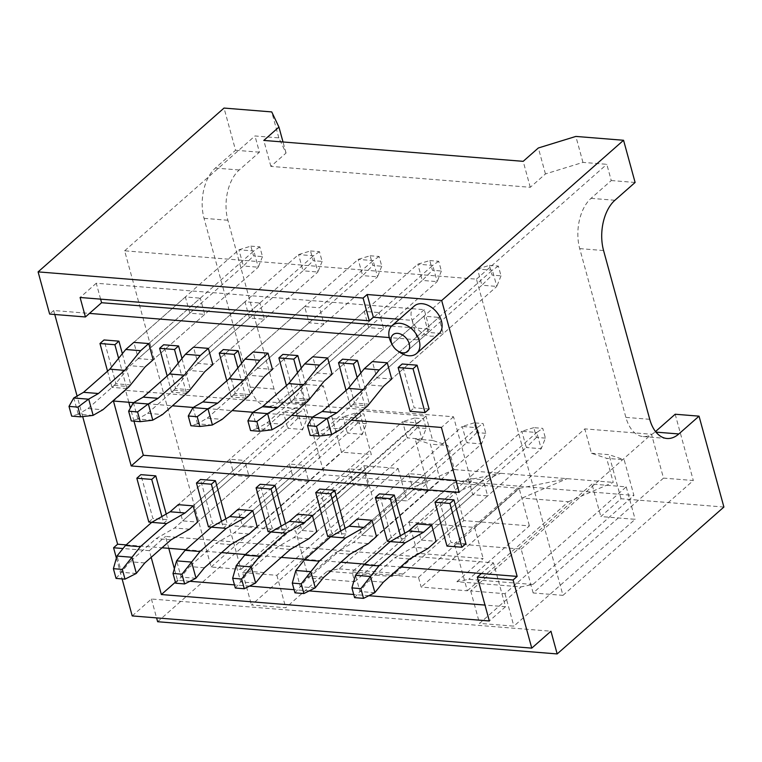 <?xml version="1.0" encoding="UTF-8"?>
<svg xmlns="http://www.w3.org/2000/svg" width="762" height="762" viewBox="0 0 762 762"><rect width="100%" height="100%" fill="white"/><g stroke="black" fill="none" stroke-linecap="round" stroke-linejoin="round"><path stroke-width="0.57" stroke-dasharray="3.81 2.86" d="M374.761 592.703L359.931 591.512L355.549 575.158M383.334 582.168L368.427 580.968L359.988 591.379M545.411 438.112L536.467 437.388L533.81 427.653L542.754 428.368L545.411 438.112L541.201 448.713L436.112 541.306L421.205 540.106L416.766 523.875L521.856 431.282L526.294 447.513L413.118 547.23L394.697 557.822L368.427 580.968M536.467 437.388L526.294 447.513L541.201 448.713L536.762 432.492L542.754 428.368M428.025 548.43L413.118 547.23M354.587 597.637L359.931 591.512M533.81 427.653L521.856 431.282L536.762 432.492L431.673 525.075L483.203 479.669L487.642 495.9L472.735 494.7L468.297 478.469L483.203 479.669M409.604 559.022L394.697 557.822M331.518 434.635L316.687 433.445L326.517 427.768L341.424 428.968M489.414 265.367L498.358 266.09L501.015 275.825L492.071 275.101L489.414 265.367L477.46 269.005L372.37 361.588L376.809 377.819L391.716 379.019L496.805 286.436L492.366 270.205L387.277 362.788L438.807 317.392L443.246 333.613L428.339 332.413L423.901 316.182L438.807 317.392M498.358 266.09L492.366 270.205L477.46 269.005L481.898 285.226L492.071 275.101M316.687 433.445L310.191 435.35M316.763 433.378L312.325 417.147M501.015 275.825L496.805 286.436L481.898 285.226L368.722 384.943L383.629 386.143M326.517 427.768L352.787 404.622L368.722 384.943M352.787 404.622L367.694 405.822M315.125 587.902L300.295 586.702L295.923 570.347M323.698 577.358L308.791 576.158L300.361 586.578M485.785 433.302L476.841 432.578L474.174 422.843L483.118 423.567L485.785 433.302L481.565 443.913L376.476 536.496L361.569 535.295L357.13 519.074L462.22 426.482L466.658 442.712L353.492 542.42L335.07 553.012L308.791 576.158M476.841 432.578L466.658 442.712L481.565 443.913L477.126 427.682L483.118 423.567M368.398 543.62L353.492 542.42M294.951 592.836L300.295 586.702M474.174 422.843L462.22 426.482L477.126 427.682L372.037 520.275L423.577 474.869L428.015 491.099L413.109 489.89L408.67 473.669L423.577 474.869M349.977 554.212L335.07 553.012M255.499 583.092L240.668 581.901L236.287 565.547M264.071 572.557L249.164 571.357L240.725 581.768M426.148 428.501L417.205 427.777L414.538 418.043L423.491 418.757L426.148 428.501L421.938 439.103L316.849 531.695L301.942 530.495L297.494 514.264L402.593 421.672L407.032 437.902L293.856 537.62L275.434 548.202L249.164 571.357M417.205 427.777L407.032 437.902L421.938 439.103L417.5 422.872L423.491 418.757M308.762 538.82L293.856 537.62M235.325 588.026L240.668 581.901M414.538 418.043L402.593 421.672L417.5 422.872L312.41 515.464L363.941 470.059L368.379 486.289L353.473 485.089L349.034 468.859L363.941 470.059M290.341 549.412L275.434 548.202M195.863 578.291L181.032 577.091L176.651 560.737M204.435 567.747L189.528 566.547L181.089 576.967M366.522 423.691L357.568 422.967L354.911 413.233L363.855 413.957L366.522 423.691L362.302 434.302L257.213 526.885L242.306 525.685L237.868 509.454L342.957 416.871L347.396 433.102L234.22 532.809L215.798 543.401L189.528 566.547M357.568 422.967L347.396 433.102L362.302 434.302L357.864 418.071L363.855 413.957M249.126 534.01L234.22 532.809M175.689 583.216L181.032 577.091M354.911 413.233L342.957 416.871L357.864 418.071L252.774 510.664L304.305 465.258L308.753 481.479L293.837 480.279L289.398 464.058L304.305 465.258M230.705 544.601L215.798 543.401M271.882 429.835L257.051 428.635L266.881 422.958L281.788 424.167M429.778 260.556L438.722 261.28L441.388 271.015L432.445 270.3L429.778 260.556L417.824 264.195L312.734 356.787L317.173 373.018L332.08 374.218L437.169 281.626L432.73 265.395L327.641 357.988L379.181 312.582L383.619 328.813L368.713 327.612L364.274 311.382L379.181 312.582M438.722 261.28L432.73 265.395L417.824 264.195L422.262 280.426L432.445 270.3M257.051 428.635L250.555 430.549M257.127 428.568L252.689 412.337M441.388 271.015L437.169 281.626L422.262 280.426L309.096 380.133L324.002 381.333M266.881 422.958L293.16 399.812L309.096 380.133M293.16 399.812L308.067 401.012M212.255 425.025L197.425 423.834L207.254 418.157L222.161 419.357M370.142 255.756L379.095 256.47L381.752 266.214L372.808 265.49L370.142 255.756L358.188 259.394L253.098 351.977L257.546 368.208L272.453 369.408L377.542 276.816L373.104 260.594L319.545 307.772L323.983 324.002L309.077 322.802L304.638 306.572L319.545 307.772M379.095 256.47L373.104 260.594L358.188 259.394L362.636 275.615L372.808 265.49M197.425 423.834L190.929 425.739M197.501 423.767L193.062 407.537M381.752 266.214L377.542 276.816L362.636 275.615L249.46 375.333L264.366 376.533M207.254 418.157L233.524 395.011L249.46 375.333M233.524 395.011L248.431 396.211M152.619 420.224L137.789 419.024L147.618 413.347L162.525 414.547M310.515 250.946L319.459 251.67L322.126 261.404L313.172 260.68L310.515 250.946L298.561 254.584L193.472 347.177L197.91 363.398L212.817 364.607L317.906 272.015L313.468 255.784L208.378 348.377L259.909 302.971L264.357 319.202L249.441 318.002L245.002 301.771L259.909 302.971M319.459 251.67L313.468 255.784L298.561 254.584L303 270.815L313.172 260.68M137.789 419.024L131.293 420.938M137.865 418.957L133.426 402.727M322.126 261.404L317.906 272.015L303 270.815L189.824 370.522L204.73 371.723M147.618 413.347L173.888 390.201L189.824 370.522M173.888 390.201L188.795 391.401M136.227 573.481L121.396 572.281L117.024 555.927M144.809 562.947L129.892 561.737L121.463 572.157M306.886 418.881L297.942 418.167L295.275 408.422L304.219 409.146L306.886 418.881L302.676 429.492L197.587 522.084L182.67 520.884L178.232 504.654L283.321 412.061L287.76 428.292L174.593 527.999L156.172 538.591L129.892 561.737M297.942 418.167L287.76 428.292L302.676 429.492L298.228 413.261L304.219 409.146M189.5 529.209L174.593 527.999M116.053 578.415L121.396 572.281M295.275 408.422L283.321 412.061L298.228 413.261L193.138 505.854L244.678 460.448L249.117 476.679L234.21 475.478L229.772 459.248L244.678 460.448M171.079 539.791L156.172 538.591M92.983 415.414L78.162 414.223L87.982 408.546L102.899 409.746M250.879 246.145L259.823 246.859L262.49 256.603L253.546 255.88L250.879 246.145L238.925 249.774L133.836 342.367L138.274 358.597L153.181 359.797L258.27 267.205L253.832 250.984L148.742 343.567L200.282 298.161L204.721 314.392L189.814 313.192L185.376 296.961L200.282 298.161M259.823 246.859L253.832 250.984L238.925 249.774L243.364 266.005L253.546 255.88M78.162 414.223L71.657 416.128M78.238 414.147L73.79 397.926M262.49 256.603L258.27 267.205L243.364 266.005L130.197 365.722L145.104 366.922M87.982 408.546L114.262 385.401L130.197 365.722M114.262 385.401L129.169 386.601M399.221 351.977A18.545 12.754 48.6 0 1 391.354 343.043M122.358 353.682L130.807 384.572M130.921 384.981L116.005 383.781L104.023 339.957M166.221 514.036L167.764 519.674L152.857 518.474L140.865 474.65M181.985 358.492L190.433 389.382M190.548 389.792L175.641 388.591L163.649 344.767M225.857 518.836L227.4 524.485L212.493 523.284L200.501 479.46M241.621 363.303L250.069 394.183M250.184 394.592L235.277 393.392L223.285 349.567M285.483 523.646L287.026 529.295L272.12 528.085L260.137 484.27M301.257 368.103L309.705 398.993M309.81 399.402L294.904 398.202L282.921 354.378M345.119 528.447L346.662 534.095L331.756 532.895L319.764 489.071M360.883 372.913L369.332 403.803M369.446 404.203L354.54 403.003L342.548 359.178M404.755 533.257L406.298 538.905L391.392 537.705L379.4 493.881M429.082 409.013L414.176 407.813L402.184 363.988M465.925 543.706L451.018 542.506L439.026 498.681M414.318 306.019A18.545 12.754 -131.4 0 0 413.728 323.726A18.545 12.754 -131.4 0 0 431.016 336.166A18.545 12.754 -131.4 0 0 438.845 333.851M126.159 544.897L162.011 547.783M185.795 549.697L221.647 552.593M245.421 554.507L281.273 557.393M305.057 559.308L340.909 562.204M364.693 564.118L400.545 567.004M399.221 319.316L412.118 320.354L417.443 339.833L389.249 337.556M54.769 314.487L53.683 310.515L89.468 313.401M82.706 416.604L77.076 396.03M133.56 402.65L172.469 405.794M193.186 407.46L232.105 410.594M252.822 412.261L291.741 415.404M312.458 417.071L351.368 420.205M533.152 592.96L521.151 549.107L454.447 543.725L467.325 590.788L421.157 587.064L418.49 577.329L352.044 571.976L354.701 581.711L308.534 577.996L295.656 530.933L228.952 525.551L240.954 569.404L211.131 567.004L124.635 250.803L476.46 279.159L562.966 595.36L533.152 592.96L663.502 478.107L651.5 434.254L584.797 428.882L454.447 543.725M53.683 310.515L49.644 314.077M124.635 250.803L254.984 135.96L278.835 137.884L286.045 153.038L270.881 166.392L530.285 187.3L545.44 173.946L582.959 162.392L606.819 164.316L611.257 180.546L591.045 198.349A37.1 21.946 94.6 0 0 579.711 248.612L625.888 417.385A37.1 21.946 94.6 0 0 643.118 436.559A37.1 21.946 94.6 0 0 654.977 432.035L655.53 431.549M611.257 180.546L635.108 182.461M582.959 162.392L575.862 136.427M532.876 584.473L468.773 579.301L456.895 581.711L520.998 586.883L532.876 584.473L633.927 495.443L624.154 459.743L606.647 458.324L591.464 453.247L584.797 428.882M132.217 615.925L151.419 599.008L550.955 631.212M151.419 599.008L156.581 617.887M723.9 507.035L621.03 498.748L600.827 516.55L635.117 519.313L513.855 626.145L479.565 623.383L520.998 586.883M157.639 621.725L324.364 474.831L427.225 483.127L407.022 500.929L372.732 498.167L251.47 604.999L285.76 607.762L327.193 571.262L391.297 576.424L403.174 574.015L463.801 520.598L529.399 525.885L468.773 579.301M456.895 581.711L483.165 558.565L417.566 553.279L391.297 576.424M562.966 595.36L693.315 480.517L663.502 478.107M675.189 414.233L693.315 480.517M476.46 279.159L606.819 164.316M323.355 385.877L299.504 383.953L279.292 401.764L303.143 403.679L323.355 385.877L341.49 452.161L371.304 454.562L359.302 410.708L426.006 416.081L295.656 530.933M303.143 403.679A37.1 21.946 -85.4 0 1 291.284 408.203A37.1 21.946 -85.4 0 1 274.053 389.03L227.886 220.256A37.1 21.946 -85.4 0 1 239.211 169.993L259.423 152.19L254.984 135.96M211.131 567.004L341.49 452.161M240.954 569.404L371.304 454.562M228.952 525.551L359.302 410.708M308.534 577.996L409.585 488.966L454.438 469.582L447.856 445.532L432.673 440.446L426.006 416.081M354.701 581.711L455.752 492.681L409.585 488.966M455.752 492.681L500.605 473.297L453.085 482.946L352.044 571.976M418.49 577.329L519.541 488.299L453.514 482.984L409.051 522.151L474.65 527.437L519.112 488.271L529.399 525.885M463.801 520.598L453.085 482.946M519.541 488.299L567.061 478.66L522.199 498.043L421.157 587.064M467.325 590.788L568.376 501.758L522.199 498.043M568.376 501.758L613.229 482.375L606.647 458.324M521.151 549.107L651.5 434.254M454.438 469.582L613.229 482.375M327.193 571.262L339.071 568.852L440.122 479.822L633.927 495.443M440.122 479.822L430.349 444.122L447.856 445.532M339.071 568.852L403.174 574.015M299.504 383.953L324.364 474.831M116.395 558.07L122.091 578.901M279.292 401.764A37.1 21.946 -85.4 0 1 267.433 406.279A37.1 21.946 -85.4 0 1 250.203 387.106L204.035 218.332A37.1 21.946 -85.4 0 1 215.36 168.069L235.572 150.266L224.028 108.071M432.673 440.446L415.166 439.036L430.349 444.122M591.464 453.247L608.971 454.657L624.154 459.743M409.051 522.151L417.566 553.279M242.592 572.538L276.882 575.31L398.135 468.468L363.855 465.706L242.592 572.538L251.47 604.999M276.882 575.31L285.76 607.762M363.855 465.706L372.732 498.167M398.135 468.468L407.022 500.929M591.941 484.089L470.687 590.921L504.977 593.693L626.231 486.851L591.941 484.089L600.827 516.55M504.977 593.693L513.855 626.145M626.231 486.851L635.117 519.313M470.687 590.921L479.565 623.383M474.65 527.437L483.165 558.565M168.783 548.326L165.516 536.4L493.5 562.842L505.501 606.723L484.984 605.076M189.9 581.292L177.527 580.292L174.365 568.738M368.798 595.703L353.72 594.493M309.162 590.902L294.094 589.683M249.526 586.092L234.458 584.883M151.181 557.327L149.352 550.65L165.516 536.4M177.527 580.292L175.403 582.168M505.501 606.723L489.337 620.973M493.5 562.842L481.374 573.519M128.826 402.269L125.568 390.344L453.542 416.785L471.297 481.698L455.914 480.46M133.988 421.157L130.407 408.041M125.568 390.344L113.443 401.031M453.542 416.785L441.417 427.463M471.297 481.698L459.172 492.376M100.613 299.142L96.26 283.245L424.243 309.677L429.568 329.146L391.582 326.088M424.243 309.677L412.118 320.354M429.568 329.146L417.443 339.833M96.26 283.245L80.096 297.485M427.225 483.127L415.166 439.036M621.03 498.748L608.971 454.657M545.44 173.946L538.343 147.98M270.881 166.392L263.785 140.427M530.285 187.3L523.18 161.334M278.835 137.884L271.729 111.919M286.045 153.038L283.016 141.98M443.246 333.613L391.716 379.019M428.339 332.413L376.809 377.819M423.901 316.182L372.37 361.588M487.642 495.9L436.112 541.306M472.735 494.7L421.205 540.106M468.297 478.469L416.766 523.875M383.619 328.813L332.08 374.218M368.713 327.612L317.173 373.018M364.274 311.382L312.734 356.787M323.983 324.002L272.453 369.408M309.077 322.802L257.546 368.208M304.638 306.572L253.098 351.977M264.357 319.202L212.817 364.607M249.441 318.002L197.91 363.398M245.002 301.771L193.472 347.177M204.721 314.392L153.181 359.797M189.814 313.192L138.274 358.597M185.376 296.961L133.836 342.367M428.015 491.099L376.476 536.496M413.109 489.89L361.569 535.295M408.67 473.669L357.13 519.074M368.379 486.289L316.849 531.695M353.473 485.089L301.942 530.495M349.034 468.859L297.494 514.264M308.753 481.479L257.213 526.885M293.837 480.279L242.306 525.685M289.398 464.058L237.868 509.454M249.117 476.679L197.587 522.084M234.21 475.478L182.67 520.884M229.772 459.248L178.232 504.654M446.98 546.068L451.018 542.506M410.127 411.375L414.176 407.813M400.412 535.753L402.25 542.468L406.298 538.905M402.25 542.468L390.401 541.506M387.344 541.268L391.392 537.705M357.14 377.542L365.408 407.765L367.903 405.565M365.408 407.765L350.501 406.565L354.54 403.003M350.501 406.565L346.072 390.401M340.785 530.943L342.624 537.658L346.662 534.095M342.624 537.658L330.765 536.705M327.717 536.458L331.756 532.895M297.504 372.732L305.772 402.965L308.277 400.755M305.772 402.965L290.865 401.764L294.904 398.202M290.865 401.764L286.445 385.591M281.149 526.142L282.988 532.857L287.026 529.295M282.988 532.857L271.129 531.895M268.081 531.647L272.12 528.085M237.868 367.932L246.136 398.155L248.641 395.954M246.136 398.155L231.229 396.954L235.277 393.392M231.229 396.954L226.809 380.781M221.523 521.332L223.352 528.047L227.4 524.485M223.352 528.047L211.503 527.094M208.445 526.847L212.493 523.284M178.241 363.122L186.509 393.354L189.005 391.144M186.509 393.354L171.602 392.144L175.641 388.591M171.602 392.144L167.173 375.98M161.887 516.522L163.725 523.237L167.764 519.674M163.725 523.237L151.867 522.284M148.819 522.037L152.857 518.474M118.605 358.321L126.873 388.544L129.378 386.344M126.873 388.544L111.966 387.344L116.005 383.781M111.966 387.344L107.547 371.17M235.572 150.266L259.423 152.19M149.352 550.65L123.015 548.526M654.977 432.035L655.987 432.121M625.888 417.385L649.738 419.31M579.711 248.612L603.571 250.536M591.045 198.349L614.896 200.273M250.203 387.106L274.053 389.03M204.035 218.332L227.886 220.256M215.36 168.069L239.211 169.993M666.969 438.483L643.118 436.559M291.284 408.203L267.433 406.279"/><path stroke-width="1.14" d="M360.864 588.626L351.92 587.902L354.587 597.637L363.531 598.361L360.864 588.626L378.895 565.937L363.988 564.737L390.258 541.591L408.68 531L416.766 523.875L431.673 525.075L436.112 541.306L428.025 548.43L409.604 559.022L383.334 582.168L374.761 592.703L363.531 598.361M370.322 576.472L355.492 575.281L363.988 564.737M355.492 575.281L351.92 587.902M370.456 576.358L374.894 592.588M378.895 565.937L405.165 542.792L423.586 532.2L431.673 525.075M423.586 532.2L408.68 531M405.165 542.792L390.258 541.591M310.191 435.35L319.135 436.074L316.468 426.339L307.524 425.615L310.191 435.35M319.135 436.074L331.518 434.635L341.424 428.968L367.694 405.822L383.629 386.143L391.716 379.019L387.277 362.788L379.19 369.913L363.255 389.592L336.985 412.737L327.079 418.414L312.249 417.214L307.524 425.615M387.277 362.788L372.37 361.588L364.284 368.713L348.348 388.391L322.078 411.537L336.985 412.737M322.078 411.537L312.249 417.214M364.284 368.713L379.19 369.913M316.468 426.339L327.079 418.414M327.231 418.348L331.67 434.578M348.348 388.391L363.255 389.592M301.238 583.816L292.284 583.092L294.951 592.836L303.895 593.55L301.238 583.816L319.259 561.137L304.352 559.927L330.622 536.781L349.044 526.19L357.13 519.074L372.037 520.275L376.476 536.496L368.398 543.62L349.977 554.212L323.698 577.358L315.125 587.902L303.895 593.55M310.686 571.671L295.856 570.471L304.352 559.927M295.856 570.471L292.284 583.092M310.829 571.548L315.268 587.778M319.259 561.137L345.538 537.982L363.96 527.39L372.037 520.275M363.96 527.39L349.044 526.19M345.538 537.982L330.622 536.781M241.602 579.006L232.658 578.291L235.325 588.026L244.269 588.75L241.602 579.006L259.632 556.327L244.726 555.127L270.996 531.981L289.417 521.389L297.494 514.264L312.41 515.464L316.849 531.695L308.762 538.82L290.341 549.412L264.071 572.557L255.499 583.092L244.269 588.75M251.05 566.861L236.23 565.671L244.726 555.127M236.23 565.671L232.658 578.291M251.193 566.747L255.632 582.968M259.632 556.327L285.902 533.181L304.324 522.589L312.41 515.464M304.324 522.589L289.417 521.389M285.902 533.181L270.996 531.981M181.966 574.205L173.022 573.481L175.689 583.216L184.633 583.94L181.966 574.205L199.996 551.517L185.09 550.316L211.36 527.171L229.781 516.579L237.868 509.454L252.774 510.664L257.213 526.885L249.126 534.01L230.705 544.601L204.435 567.747L195.863 578.291L184.633 583.94M191.424 562.061L176.594 560.861L185.09 550.316M176.594 560.861L173.022 573.481M191.557 561.937L196.005 578.168M199.996 551.517L226.266 528.371L244.688 517.779L252.774 510.664M244.688 517.779L229.781 516.579M226.266 528.371L211.36 527.171M250.555 430.549L259.499 431.273L256.842 421.529L247.888 420.815L250.555 430.549M259.499 431.273L271.882 429.835L281.788 424.167L308.067 401.012L324.002 381.333L332.08 374.218L327.641 357.988L319.564 365.112L303.628 384.791L277.349 407.937L267.443 413.604L252.613 412.413L247.888 420.815M327.641 357.988L312.734 356.787L304.648 363.912L288.712 383.591L262.442 406.737L277.349 407.937M262.442 406.737L252.613 412.413M304.648 363.912L319.564 365.112M256.842 421.529L267.443 413.604M267.595 413.537L272.044 429.768M288.712 383.591L303.628 384.791M190.929 425.739L199.873 426.463L197.206 416.728L188.262 416.004L190.929 425.739M199.873 426.463L212.255 425.025L222.161 419.357L248.431 396.211L264.366 376.533L272.453 369.408L268.014 353.177L259.928 360.302L243.992 379.981L217.722 403.127L207.816 408.803L192.986 407.603L188.262 416.004M268.014 353.177L253.098 351.977L245.021 359.102L229.086 378.781L202.816 401.926L217.722 403.127M202.816 401.926L192.986 407.603M245.021 359.102L259.928 360.302M197.206 416.728L207.816 408.803M207.969 408.737L212.407 424.967M229.086 378.781L243.992 379.981M131.293 420.938L140.237 421.653L137.57 411.918L128.626 411.194L131.293 420.938M140.237 421.653L152.619 420.224L162.525 414.547L188.795 391.401L204.73 371.723L212.817 364.607L208.378 348.377L200.292 355.502L184.356 375.18L158.086 398.326L148.18 403.993L133.35 402.793L128.626 411.194M208.378 348.377L193.472 347.177L185.385 354.292L169.45 373.971L143.18 397.126L158.086 398.326M143.18 397.126L133.35 402.793M185.385 354.292L200.292 355.502M137.57 411.918L148.18 403.993M148.333 403.927L152.771 420.157M169.45 373.971L184.356 375.18M122.339 569.395L113.395 568.681L116.053 578.415L124.997 579.139L122.339 569.395L140.36 546.716L125.454 545.516L151.733 522.361L170.155 511.778L178.232 504.654L193.138 505.854L197.587 522.084L189.5 529.209L171.079 539.791L144.809 562.947L136.227 573.481L124.997 579.139M131.788 557.251L116.957 556.06L125.454 545.516M116.957 556.06L113.395 568.681M131.931 557.136L136.369 573.357M140.36 546.716L166.64 523.57L185.061 512.978L193.138 505.854M185.061 512.978L170.155 511.778M166.64 523.57L151.733 522.361M71.657 416.128L80.601 416.852L77.943 407.118L68.999 406.394L71.657 416.128M80.601 416.852L92.983 415.414L102.899 409.746L129.169 386.601L145.104 366.922L153.181 359.797L148.742 343.567L140.665 350.691L124.73 370.37L98.45 393.516L88.544 399.183L73.724 397.993L68.999 406.394M148.742 343.567L133.836 342.367L125.759 349.491L109.823 369.17L83.544 392.316L98.45 393.516M83.544 392.316L73.724 397.993M125.759 349.491L140.665 350.691M77.943 407.118L88.544 399.183M88.706 399.126L93.145 415.357M109.823 369.17L124.73 370.37M397.64 333.346A11.125 7.649 48.6 0 1 409.642 346.767A11.125 7.649 48.6 0 1 397.231 350.558A11.125 7.649 48.6 0 1 392.506 345.196A11.125 7.649 48.6 0 1 397.64 333.346M392.506 345.196L391.354 343.043A18.545 12.754 48.6 0 1 392.087 325.603A18.545 12.754 48.6 0 1 399.907 323.298A18.545 12.754 48.6 0 1 417.195 335.728A18.545 12.754 48.6 0 1 416.614 353.435A18.545 12.754 48.6 0 1 399.221 351.977L397.231 350.558M453.942 499.882L465.925 543.706L461.886 547.268L446.98 546.068L434.988 502.244L439.026 498.681L453.942 499.882L449.894 503.444L461.886 547.268M107.547 371.17L99.974 343.519L104.023 339.957L118.929 341.157L122.358 353.682M130.807 384.572L129.378 386.344M151.867 522.284L148.819 522.037L136.827 478.212L140.865 474.65L155.781 475.859L166.221 514.036M167.173 375.98L159.61 348.32L163.649 344.767L178.565 345.967L181.985 358.492M190.433 389.382L189.005 391.144M211.503 527.094L208.445 526.847L196.463 483.022L200.501 479.46L215.408 480.66L225.857 518.836M226.809 380.781L219.246 353.13L223.285 349.567L238.192 350.768L241.621 363.303M250.069 394.183L248.641 395.954M271.129 531.895L268.081 531.647L256.089 487.823L260.137 484.27L275.044 485.47L285.483 523.646M286.445 385.591L278.873 357.94L282.921 354.378L297.828 355.578L301.257 368.103M309.705 398.993L308.277 400.755M330.765 536.705L327.717 536.458L315.725 492.633L319.764 489.071L334.67 490.271L345.119 528.447M346.072 390.401L338.509 362.741L342.548 359.178L357.454 360.378L360.883 372.913M369.332 403.803L367.903 405.565M390.401 541.506L387.344 541.268L375.361 497.443L379.4 493.881L394.306 495.081L404.755 533.257M417.09 365.188L429.082 409.013L425.034 412.575L410.127 411.375L398.135 367.551L402.184 363.988L417.09 365.188L413.052 368.751L425.034 412.575M416.614 353.435L438.845 333.851A18.545 12.754 -131.4 0 0 439.426 316.144A18.545 12.754 -131.4 0 0 422.138 303.705A18.545 12.754 -131.4 0 0 414.318 306.019L392.087 325.603M123.015 548.526L113.576 547.764L117.615 544.201L126.159 544.897M162.011 547.783L185.795 549.697M221.647 552.593L245.421 554.507M281.273 557.393L305.057 559.308M340.909 562.204L364.693 564.118M400.545 567.004L517.15 576.405L513.112 579.968L477.336 577.082L489.337 620.973L161.363 594.541L151.181 557.327M399.221 319.316L373.351 317.23L367.141 294.513L441.684 300.523L517.15 576.405M391.582 326.088L101.594 302.714L89.468 313.401L389.249 337.556M117.615 544.201L82.706 416.604M77.076 396.03L54.769 314.487M351.368 420.205L441.417 427.463L459.172 492.376L131.197 465.944L113.443 401.031L133.56 402.65M172.469 405.794L193.186 407.46M232.105 410.594L252.822 412.261M291.741 415.404L312.458 417.071M89.468 313.401L85.42 316.963L80.096 297.485L369.313 320.792L363.093 298.075L38.1 271.882L49.644 314.077L85.42 316.963M38.1 271.882L224.028 108.071L271.729 111.919L278.94 127.073L263.785 140.427L523.18 161.334L538.343 147.98L575.862 136.427L623.564 140.275L635.108 182.461L614.896 200.273A37.1 21.946 94.6 0 0 603.571 250.536L649.738 419.31A37.1 21.946 94.6 0 0 666.969 438.483A37.1 21.946 94.6 0 0 678.828 433.959L699.04 416.157L723.9 507.035L557.174 653.929L550.955 631.212L531.762 648.129L132.217 615.925L122.091 578.901M655.53 431.549L675.189 414.233L699.04 416.157M156.581 617.887L157.639 621.725L557.174 653.929M367.141 294.513L363.093 298.075M623.564 140.275L441.684 300.523M531.762 648.129L513.112 579.968M113.576 547.764L116.395 558.07M174.365 568.738L168.783 548.326M484.984 605.076L368.798 595.703M353.72 594.493L309.162 590.902M294.094 589.683L249.526 586.092M234.458 584.883L189.9 581.292M175.403 582.168L161.363 594.541M481.374 573.519L477.336 577.082M455.914 480.46L143.323 455.266L133.988 421.157M130.407 408.041L128.826 402.269M143.323 455.266L131.197 465.944M101.594 302.714L100.613 299.142M373.351 317.23L369.313 320.792M283.016 141.98L278.94 127.073M434.988 502.244L449.894 503.444M398.135 367.551L413.052 368.751M375.361 497.443L390.268 498.643L394.306 495.081M390.268 498.643L400.412 535.753M338.509 362.741L353.416 363.941L357.454 360.378M353.416 363.941L357.14 377.542M315.725 492.633L330.632 493.833L334.67 490.271M330.632 493.833L340.785 530.943M278.873 357.94L293.78 359.14L297.828 355.578M293.78 359.14L297.504 372.732M256.089 487.823L270.996 489.033L275.044 485.47M270.996 489.033L281.149 526.142M219.246 353.13L234.153 354.33L238.192 350.768M234.153 354.33L237.868 367.932M196.463 483.022L211.369 484.222L215.408 480.66M211.369 484.222L221.523 521.332M159.61 348.32L174.517 349.529L178.565 345.967M174.517 349.529L178.241 363.122M136.827 478.212L151.733 479.412L155.781 475.859M151.733 479.412L161.887 516.522M99.974 343.519L114.891 344.719L118.929 341.157M114.891 344.719L118.605 358.321M655.987 432.121L678.828 433.959"/></g></svg>
